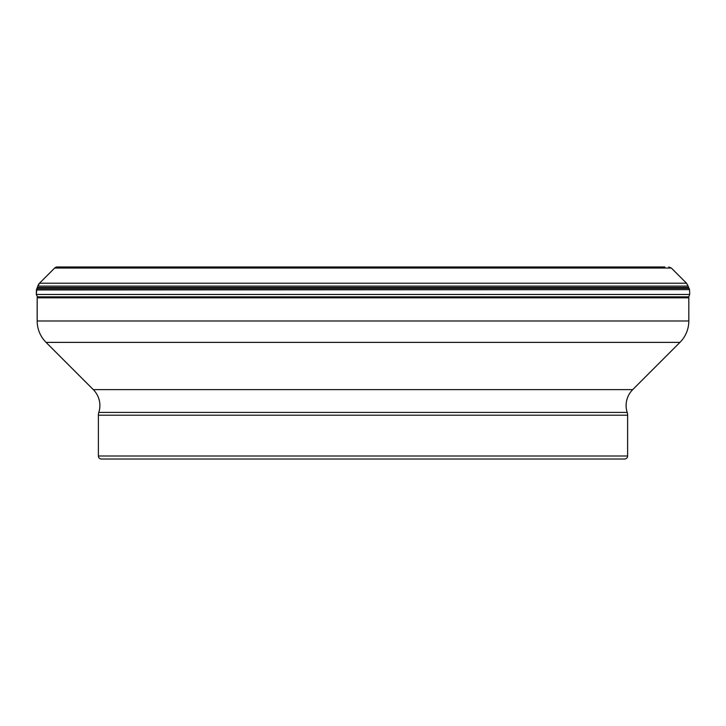 <?xml version="1.0" encoding="UTF-8"?>
<svg xmlns="http://www.w3.org/2000/svg" width="726" height="726" viewBox="0 0 726 726"><rect width="100%" height="100%" fill="white"/><g stroke="black" fill="none" stroke-linecap="round" stroke-linejoin="round"><path stroke-width="1.09" d="M664.127 266.977L57.227 266.977A3.63 3.63 0 0 0 54.668 268.039L39.485 283.213A6.053 6.053 0 0 0 37.879 286.108L37.407 287.496L688.593 287.496L688.121 286.108L37.879 286.108L36.482 289.629L689.518 289.629L689.11 288.322L36.89 288.322L36.3 294.457L37.661 297.333L37.18 297.814L37.18 320.983L688.82 320.983L688.82 297.814L688.339 297.333M65.721 266.977L664.862 266.977M688.82 297.814L37.18 297.814M679.953 342.373L46.047 342.373L93.282 389.617A22.524 22.524 0 0 1 98.809 412.432L627.191 412.432A22.524 22.524 0 0 1 632.718 389.617L679.953 342.373A30.247 30.247 0 0 0 688.82 320.983M46.047 342.373A30.247 30.247 0 0 1 37.18 320.983M98.809 412.432A9.075 9.075 0 0 0 98.373 415.199L98.373 456.001A3.022 3.022 0 0 0 101.395 459.023L624.605 459.023A3.022 3.022 0 0 0 627.627 456.001L627.627 415.199L98.373 415.199M627.191 412.432A9.075 9.075 0 0 1 627.627 415.199M61.138 266.977L57.227 266.977L54.668 268.039L39.485 283.213L686.515 283.213L688.121 286.108M37.217 296.843L688.783 296.843L689.7 294.457L36.3 294.457L37.661 297.333M36.3 294.457L36.445 289.946L689.518 289.629M668.773 266.977L671.332 268.039L54.668 268.039M93.282 389.617L632.718 389.617M98.373 456.001L627.627 456.001M37.879 286.108L39.485 283.213M671.332 268.039L686.515 283.213M689.11 288.322L688.593 287.496M689.7 294.457L689.555 289.946M687.912 297.814L688.783 296.843"/></g></svg>
